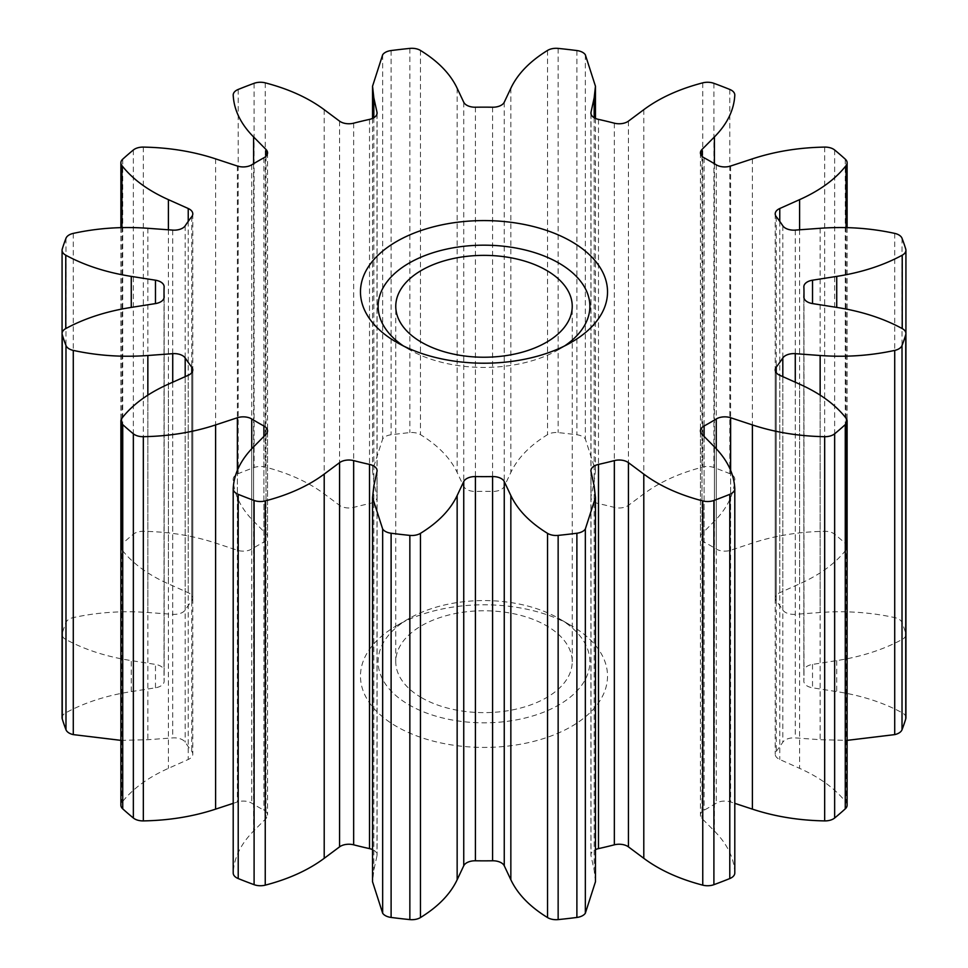 <?xml version="1.0" encoding="UTF-8"?>
<svg xmlns="http://www.w3.org/2000/svg" width="968" height="968" viewBox="0 0 968 968"><rect width="100%" height="100%" fill="white"/><g stroke="black" fill="none" stroke-linecap="round" stroke-linejoin="round"><path stroke-width="0.73" stroke-dasharray="4.84 3.63" d="M558.863 618.479L571.35 625.679A123.529 71.317 0 0 0 396.65 625.679A123.529 71.317 0 0 0 396.65 726.532A123.529 71.317 0 0 0 571.338 726.532A123.529 71.317 0 0 0 571.35 625.679L558.863 618.479A105.875 61.129 180 0 1 558.863 704.922A105.875 61.129 180 0 1 409.137 704.922A105.875 61.129 180 0 1 409.137 618.479A105.875 61.129 180 0 1 558.863 618.479M403.378 345.927A105.875 61.129 0 0 0 409.137 349.521L396.65 342.321L409.137 349.521A105.875 61.129 0 0 0 558.863 349.521A105.875 61.129 0 0 0 564.622 345.927M233.203 803.343L237.378 801.964A11.761 6.788 180 0 1 251.523 803.053A11.761 6.788 180 0 1 251.753 803.186A319.984 184.743 0 0 0 263.889 810.192A11.761 6.788 180 0 1 264.119 810.325A11.761 6.788 180 0 1 267.567 815.129A11.761 6.788 180 0 1 266.018 818.492L253.58 831.076C240.79 843.987 234.002 857.89 233.203 872.785M120.891 740.363L147.85 739.709L172.727 737.894A11.761 6.788 180 0 1 182.528 739.83A11.761 6.788 180 0 1 185.191 742.202A319.984 184.743 0 0 0 191.761 751.362A11.761 6.788 180 0 1 192.789 754.132A11.761 6.788 180 0 1 188.228 759.493L168.396 768.362C148.031 777.473 132.543 788.823 121.932 802.411A11.761 6.788 0 0 0 120.891 805.195M905.927 717.736A11.761 6.788 0 0 0 902.479 712.932A11.761 6.788 0 0 0 902.224 712.799C883.421 702.587 861.58 695.532 836.727 691.612L812.527 687.8A11.761 6.788 180 0 1 803.864 681.254A11.761 6.788 180 0 1 803.864 681.061A319.984 184.743 0 0 0 803.985 676.112A319.984 184.743 0 0 0 803.864 671.151A11.761 6.788 180 0 1 803.864 670.969A11.761 6.788 180 0 1 812.527 664.411L836.727 660.6C861.58 656.691 883.421 649.625 902.224 639.425A11.761 6.788 0 0 0 905.927 634.476A11.761 6.788 0 0 0 905.745 633.302A428.219 247.227 0 0 0 902.019 622.472A11.761 6.788 0 0 0 898.848 619.145A11.761 6.788 0 0 0 894.71 617.596C870.571 612.333 845.717 610.626 820.15 612.502L795.272 614.329A11.761 6.788 180 0 1 782.81 610.021A319.984 184.743 0 0 0 776.239 600.85A11.761 6.788 180 0 1 775.211 598.091A11.761 6.788 180 0 1 779.772 592.719L799.604 583.849C819.969 574.738 835.457 563.388 846.068 549.812A11.761 6.788 0 0 0 847.109 547.029A11.761 6.788 0 0 0 845.27 543.375A428.219 247.227 0 0 0 834.646 534.203A11.761 6.788 0 0 0 833.327 533.295A11.761 6.788 0 0 0 824.663 531.311C798.866 531.771 774.775 535.691 752.402 543.072L730.622 550.26A11.761 6.788 180 0 1 716.247 549.025A319.984 184.743 0 0 0 710.258 545.48A319.984 184.743 0 0 0 704.111 542.019A11.761 6.788 180 0 1 700.433 537.083A11.761 6.788 180 0 1 701.981 533.719L714.42 521.147C727.21 508.224 733.998 494.321 734.797 479.426A11.761 6.788 0 0 0 734.797 479.221A11.761 6.788 0 0 0 731.36 474.417A11.761 6.788 0 0 0 729.787 473.667A428.219 247.227 0 0 0 713.9 467.532A11.761 6.788 0 0 0 702.756 467.072C679.234 473.195 659.571 482.137 643.793 493.898L628.438 505.344A11.761 6.788 180 0 1 614.341 507.389A319.984 184.743 0 0 0 598.478 503.59A11.761 6.788 180 0 1 590.916 497.249A11.761 6.788 180 0 1 591.012 496.402L594.17 482.028L595.453 470.436L585.337 438.988A11.761 6.788 0 0 0 582.663 436.592A11.761 6.788 0 0 0 576.892 434.765A428.219 247.227 0 0 0 558.149 432.611A11.761 6.788 0 0 0 547.549 434.644C529.871 445.51 517.638 458.106 510.85 472.457L504.255 486.432A11.761 6.788 180 0 1 492.591 491.429A319.984 184.743 0 0 0 475.409 491.429A11.761 6.788 180 0 1 463.745 486.432L457.15 472.457C450.362 458.106 438.129 445.51 420.451 434.644A11.761 6.788 0 0 0 420.209 434.499A11.761 6.788 0 0 0 409.851 432.611A428.219 247.227 0 0 0 391.108 434.765A11.761 6.788 0 0 0 382.662 438.988L372.547 470.436L373.829 482.028L376.988 496.402A11.761 6.788 180 0 1 377.084 497.249A11.761 6.788 180 0 1 369.522 503.59A319.984 184.743 0 0 0 353.659 507.389A11.761 6.788 180 0 1 339.562 505.344L324.207 493.898C308.429 482.137 288.767 473.195 265.244 467.072A11.761 6.788 0 0 0 254.1 467.532A428.219 247.227 0 0 0 238.213 473.667A11.761 6.788 0 0 0 233.203 479.221A11.761 6.788 0 0 0 233.203 479.426C234.002 494.321 240.79 508.224 253.58 521.147L266.018 533.719A11.761 6.788 180 0 1 267.567 537.083A11.761 6.788 180 0 1 263.889 542.019A319.984 184.743 0 0 0 251.753 549.025A11.761 6.788 180 0 1 237.378 550.26L215.598 543.072C193.225 535.691 169.134 531.771 143.337 531.311A11.761 6.788 0 0 0 133.354 534.203A428.219 247.227 0 0 0 122.73 543.375A11.761 6.788 0 0 0 120.891 547.029A11.761 6.788 0 0 0 121.932 549.812C132.543 563.388 148.031 574.738 168.396 583.849L188.228 592.719A11.761 6.788 180 0 1 189.341 593.287A11.761 6.788 180 0 1 192.789 598.091A11.761 6.788 180 0 1 191.761 600.85A319.984 184.743 0 0 0 185.191 610.021A11.761 6.788 180 0 1 172.727 614.329L147.85 612.502C122.283 610.626 97.429 612.333 73.29 617.596A11.761 6.788 0 0 0 65.981 622.472A428.219 247.227 0 0 0 62.255 633.302A11.761 6.788 0 0 0 62.073 634.476A11.761 6.788 0 0 0 65.776 639.425C84.579 649.625 106.419 656.691 131.273 660.6L155.473 664.411A11.761 6.788 180 0 1 160.688 666.165A11.761 6.788 180 0 1 164.137 670.969A11.761 6.788 180 0 1 164.137 671.151A319.984 184.743 0 0 0 164.016 676.112A319.984 184.743 0 0 0 164.137 681.061A11.761 6.788 180 0 1 164.137 681.254A11.761 6.788 180 0 1 155.473 687.8L131.273 691.612C106.419 695.532 84.579 702.587 65.776 712.799A11.761 6.788 0 0 0 62.073 717.736M372.547 849.614A11.761 6.788 180 0 1 373.636 850.158A11.761 6.788 180 0 1 377.084 854.962A11.761 6.788 180 0 1 376.988 855.821L373.829 870.184L372.547 881.775M421.612 697.722A88.233 50.941 180 0 1 395.767 661.701A88.233 50.941 180 0 1 450.241 614.644A88.233 50.941 180 0 1 546.388 625.679A88.233 50.941 180 0 1 572.233 661.701A88.233 50.941 180 0 1 517.759 708.757A88.233 50.941 180 0 1 421.612 697.722M595.453 881.775L594.17 870.184L591.012 855.821A11.761 6.788 180 0 1 590.916 854.962A11.761 6.788 180 0 1 595.453 849.614M734.797 872.785C733.998 857.89 727.21 843.987 714.42 831.076L701.981 818.492A11.761 6.788 180 0 1 700.433 815.129A11.761 6.788 180 0 1 704.111 810.192A319.984 184.743 0 0 0 716.247 803.186A11.761 6.788 180 0 1 730.622 801.964L734.797 803.343M847.109 805.195A11.761 6.788 0 0 0 846.068 802.411C835.457 788.823 819.969 777.473 799.604 768.362L779.772 759.493A11.761 6.788 180 0 1 775.211 754.132A11.761 6.788 180 0 1 776.239 751.362A319.984 184.743 0 0 0 782.81 742.202A11.761 6.788 180 0 1 795.272 737.894L820.15 739.709L847.109 740.363M266.018 434.281L266.018 818.492M251.753 448.753L251.753 803.186M185.191 376.637L185.191 742.202M164.137 286.939L164.137 671.151M191.761 216.638L191.761 600.85M409.851 48.4L409.851 432.611M576.892 50.554L576.892 434.765M729.787 89.443L729.787 473.667M704.111 157.808L704.111 542.019M824.663 147.1L824.663 531.311M894.71 233.385L894.71 617.596M902.224 639.425L902.224 712.799M376.988 471.597L376.988 855.821M373.829 485.972L373.829 870.184M594.17 485.972L594.17 870.184M591.012 471.597L591.012 855.821M714.42 446.853L714.42 831.076M701.981 434.281L701.981 818.492M704.111 436.423L704.111 810.192M716.247 448.753L716.247 803.186M730.622 470.291L730.622 801.964M846.068 418.188L846.068 802.411M799.604 384.151L799.604 768.362M779.772 375.281L779.772 759.493M776.239 372.68L776.239 751.362M782.81 376.637L782.81 742.202M795.272 382.215L795.272 737.894M820.15 395.138L820.15 739.709M836.727 660.6L836.727 691.612M812.527 664.411L812.527 687.8M803.864 297.212L803.864 681.061M803.864 286.939L803.864 671.151M905.745 249.091L905.745 633.302M902.019 238.261L902.019 622.472M820.15 228.291L820.15 612.502M795.272 230.106L795.272 614.329M782.81 225.798L782.81 610.021M776.239 216.638L776.239 600.85M779.772 221.394L779.772 592.719M799.604 229.791L799.604 583.849M846.068 227.613L846.068 549.812M845.27 159.163L845.27 543.375M834.646 149.992L834.646 534.203M752.402 158.861L752.402 543.072M730.622 166.036L730.622 550.26M716.247 164.814L716.247 549.025M701.981 156.235L701.981 533.719M714.42 163.713L714.42 521.147M713.9 83.321L713.9 467.532M702.756 82.849L702.756 467.072M643.793 109.687L643.793 493.898M628.438 121.133L628.438 505.344M614.341 123.178L614.341 507.389M598.478 119.379L598.478 503.59M591.012 113.897L591.012 496.402M594.17 117.721L594.17 482.028M585.337 54.777L585.337 438.988M558.149 48.4L558.149 432.611M547.549 50.433L547.549 434.644M510.85 88.245L510.85 472.457M504.255 102.221L504.255 486.432M492.591 107.218L492.591 491.429M475.409 107.218L475.409 491.429M463.745 102.221L463.745 486.432M457.15 88.245L457.15 472.457M420.451 50.433L420.451 434.644M391.108 50.554L391.108 434.765M382.662 54.777L382.662 438.988M373.829 117.721L373.829 482.028M376.988 113.897L376.988 496.402M369.522 119.379L369.522 503.59M353.659 123.178L353.659 507.389M339.562 121.133L339.562 505.344M324.207 109.687L324.207 493.898M265.244 82.849L265.244 467.072M254.1 83.321L254.1 467.532M238.213 89.443L238.213 473.667M253.58 163.713L253.58 521.147M266.018 156.235L266.018 533.719M263.889 157.808L263.889 542.019M251.753 164.814L251.753 549.025M237.378 166.036L237.378 550.26M215.598 158.861L215.598 543.072M143.337 147.1L143.337 531.311M133.354 149.992L133.354 534.203M122.73 159.163L122.73 543.375M121.932 227.613L121.932 549.812M168.396 229.791L168.396 583.849M188.228 221.394L188.228 592.719M185.191 225.798L185.191 610.021M172.727 230.106L172.727 614.329M147.85 228.291L147.85 612.502M73.29 233.385L73.29 617.596M65.981 238.261L65.981 622.472M62.255 249.091L62.255 633.302M65.776 712.799L65.776 639.425M131.273 691.612L131.273 660.6M155.473 687.8L155.473 664.411M164.137 297.212L164.137 681.061M147.85 395.138L147.85 739.709M172.727 382.215L172.727 737.894M191.761 372.68L191.761 751.362M188.228 375.281L188.228 759.493M168.396 384.151L168.396 768.362M121.932 418.188L121.932 802.411M237.378 470.291L237.378 801.964M263.889 436.423L263.889 810.192M253.58 446.853L253.58 831.076M409.137 618.479L396.65 625.679M267.567 430.917L267.567 815.129M164.137 286.746L164.137 670.969M192.789 213.868L192.789 598.091M377.084 470.75L377.084 854.962M395.767 661.701L395.767 306.299M572.233 661.701L572.233 306.299M590.916 470.75L590.916 854.962M700.433 430.917L700.433 815.129M775.211 369.909L775.211 754.132M803.864 297.031L803.864 681.254M803.985 297.999L803.985 676.112M803.864 286.746L803.864 670.969M905.927 333.524L905.927 634.476M775.211 213.868L775.211 598.091M847.109 227.637L847.109 547.029M700.433 152.871L700.433 537.083M590.916 113.038L590.916 497.249M595.453 118.386L595.453 470.436M372.547 118.386L372.547 470.436M377.084 113.038L377.084 497.249M267.567 152.871L267.567 537.083M120.891 227.637L120.891 547.029M62.073 333.524L62.073 634.476M164.016 297.999L164.016 676.112M164.137 297.031L164.137 681.254M192.789 369.909L192.789 754.132M558.863 349.521L571.35 342.321"/><path stroke-width="1.45" d="M396.65 342.321L396.65 342.321A123.529 71.317 180 0 1 396.662 241.468A123.529 71.317 180 0 1 571.35 241.468A123.529 71.317 180 0 1 571.35 342.321A123.529 71.317 180 0 1 396.65 342.321M564.622 345.927A105.875 61.129 0 0 0 558.863 263.078A105.875 61.129 0 0 0 412.199 261.384A105.875 61.129 0 0 0 403.378 345.927M264.119 426.114A11.761 6.788 180 0 1 267.567 430.917A11.761 6.788 180 0 1 266.018 434.281L253.58 446.853C240.79 459.776 234.002 473.679 233.203 488.574A11.761 6.788 0 0 0 233.203 488.779A11.761 6.788 0 0 0 238.213 494.333A428.219 247.227 0 0 0 254.1 500.468A11.761 6.788 0 0 0 265.244 500.928C288.767 494.805 308.429 485.863 324.207 474.102L339.562 462.656A11.761 6.788 180 0 1 353.659 460.611A319.984 184.743 0 0 0 369.522 464.41A11.761 6.788 180 0 1 373.636 465.947A11.761 6.788 180 0 1 377.084 470.75A11.761 6.788 180 0 1 376.988 471.597L373.829 485.972L372.547 497.564L382.662 529.012A11.761 6.788 0 0 0 391.108 533.235A428.219 247.227 0 0 0 409.851 535.389A11.761 6.788 0 0 0 420.451 533.356C438.129 522.49 450.362 509.894 457.15 495.543L463.745 481.568A11.761 6.788 180 0 1 475.409 476.571A319.984 184.743 0 0 0 492.591 476.571A11.761 6.788 180 0 1 501.218 478.555A11.761 6.788 180 0 1 504.255 481.568L510.85 495.543C517.638 509.894 529.871 522.49 547.549 533.356A11.761 6.788 0 0 0 558.149 535.389A428.219 247.227 0 0 0 576.892 533.235A11.761 6.788 0 0 0 585.337 529.012L595.453 497.564L594.17 485.972L591.012 471.597A11.761 6.788 180 0 1 590.916 470.75A11.761 6.788 180 0 1 598.478 464.41A319.984 184.743 0 0 0 614.341 460.611A11.761 6.788 180 0 1 627.458 462.014A11.761 6.788 180 0 1 628.438 462.656L643.793 474.102C659.571 485.863 679.234 494.805 702.756 500.928A11.761 6.788 0 0 0 713.9 500.468A428.219 247.227 0 0 0 729.787 494.333A11.761 6.788 0 0 0 734.797 488.779A11.761 6.788 0 0 0 734.797 488.574C733.998 473.679 727.21 459.776 714.42 446.853L701.981 434.281A11.761 6.788 180 0 1 700.433 430.917A11.761 6.788 180 0 1 704.111 425.981A319.984 184.743 0 0 0 716.247 418.975A11.761 6.788 180 0 1 730.622 417.74L752.402 424.928C774.775 432.309 798.866 436.229 824.663 436.689A11.761 6.788 0 0 0 834.646 433.797A428.219 247.227 0 0 0 845.27 424.625A11.761 6.788 0 0 0 847.109 420.971A11.761 6.788 0 0 0 846.068 418.188C835.457 404.612 819.969 393.262 799.604 384.151L779.772 375.281A11.761 6.788 180 0 1 775.211 369.909A11.761 6.788 180 0 1 776.239 367.15A319.984 184.743 0 0 0 782.81 357.978A11.761 6.788 180 0 1 795.272 353.671L820.15 355.498C845.717 357.374 870.571 355.667 894.71 350.404A11.761 6.788 0 0 0 902.019 345.528A428.219 247.227 0 0 0 905.745 334.698A11.761 6.788 0 0 0 905.927 333.524A11.761 6.788 0 0 0 902.479 328.721A11.761 6.788 0 0 0 902.224 328.575C883.421 318.375 861.58 311.309 836.727 307.401L812.527 303.589A11.761 6.788 180 0 1 803.864 297.031A11.761 6.788 180 0 1 803.864 296.849A319.984 184.743 0 0 0 803.985 291.888A319.984 184.743 0 0 0 803.864 286.939A11.761 6.788 180 0 1 803.864 286.746A11.761 6.788 180 0 1 812.527 280.2L836.727 276.388C861.58 272.468 883.421 265.413 902.224 255.201A11.761 6.788 0 0 0 905.927 250.264A11.761 6.788 0 0 0 905.745 249.091A428.219 247.227 0 0 0 902.019 238.261A11.761 6.788 0 0 0 898.848 234.934A11.761 6.788 0 0 0 894.71 233.385C870.571 228.109 845.717 226.415 820.15 228.291L795.272 230.106A11.761 6.788 180 0 1 782.81 225.798A319.984 184.743 0 0 0 776.239 216.638A11.761 6.788 180 0 1 775.211 213.868A11.761 6.788 180 0 1 779.772 208.507L799.604 199.638C819.969 190.527 835.457 179.177 846.068 165.588A11.761 6.788 0 0 0 847.109 162.805A11.761 6.788 0 0 0 845.27 159.163A428.219 247.227 0 0 0 834.646 149.992A11.761 6.788 0 0 0 833.327 149.084A11.761 6.788 0 0 0 824.663 147.1C798.866 147.559 774.775 151.48 752.402 158.861L730.622 166.036A11.761 6.788 180 0 1 716.247 164.814A319.984 184.743 0 0 0 710.258 161.257A319.984 184.743 0 0 0 704.111 157.808A11.761 6.788 180 0 1 700.433 152.871A11.761 6.788 180 0 1 701.981 149.508L714.42 136.924C727.21 124.013 733.998 110.11 734.797 95.215A11.761 6.788 0 0 0 734.797 95.009A11.761 6.788 0 0 0 731.36 90.206A11.761 6.788 0 0 0 729.787 89.443A428.219 247.227 0 0 0 713.9 83.321A11.761 6.788 0 0 0 702.756 82.849C679.234 88.983 659.571 97.925 643.793 109.687L628.438 121.133A11.761 6.788 180 0 1 614.341 123.178A319.984 184.743 0 0 0 598.478 119.379A11.761 6.788 180 0 1 590.916 113.038A11.761 6.788 180 0 1 591.012 112.179L594.17 97.816L595.453 86.225L585.337 54.777A11.761 6.788 0 0 0 582.663 52.381A11.761 6.788 0 0 0 576.892 50.554A428.219 247.227 0 0 0 558.149 48.4A11.761 6.788 0 0 0 547.549 50.433C529.871 61.286 517.638 73.895 510.85 88.245L504.255 102.221A11.761 6.788 180 0 1 492.591 107.218A319.984 184.743 0 0 0 475.409 107.218A11.761 6.788 180 0 1 463.745 102.221L457.15 88.245C450.362 73.895 438.129 61.286 420.451 50.433A11.761 6.788 0 0 0 420.209 50.288A11.761 6.788 0 0 0 409.851 48.4A428.219 247.227 0 0 0 391.108 50.554A11.761 6.788 0 0 0 382.662 54.777L372.547 86.225L373.829 97.816L376.988 112.179A11.761 6.788 180 0 1 377.084 113.038A11.761 6.788 180 0 1 369.522 119.379A319.984 184.743 0 0 0 353.659 123.178A11.761 6.788 180 0 1 339.562 121.133L324.207 109.687C308.429 97.925 288.767 88.983 265.244 82.849A11.761 6.788 0 0 0 254.1 83.321A428.219 247.227 0 0 0 238.213 89.443A11.761 6.788 0 0 0 233.203 95.009A11.761 6.788 0 0 0 233.203 95.215C234.002 110.11 240.79 124.013 253.58 136.924L266.018 149.508A11.761 6.788 180 0 1 267.567 152.871A11.761 6.788 180 0 1 263.889 157.808A319.984 184.743 0 0 0 251.753 164.814A11.761 6.788 180 0 1 237.378 166.036L215.598 158.861C193.225 151.48 169.134 147.559 143.337 147.1A11.761 6.788 0 0 0 133.354 149.992A428.219 247.227 0 0 0 122.73 159.163A11.761 6.788 0 0 0 120.891 162.805A11.761 6.788 0 0 0 121.932 165.588C132.543 179.177 148.031 190.527 168.396 199.638L188.228 208.507A11.761 6.788 180 0 1 189.341 209.076A11.761 6.788 180 0 1 192.789 213.868A11.761 6.788 180 0 1 191.761 216.638A319.984 184.743 0 0 0 185.191 225.798A11.761 6.788 180 0 1 172.727 230.106L147.85 228.291C122.283 226.415 97.429 228.109 73.29 233.385A11.761 6.788 0 0 0 65.981 238.261A428.219 247.227 0 0 0 62.255 249.091A11.761 6.788 0 0 0 62.073 250.264A11.761 6.788 0 0 0 65.776 255.201C84.579 265.413 106.419 272.468 131.273 276.388L155.473 280.2A11.761 6.788 180 0 1 160.688 281.954A11.761 6.788 180 0 1 164.137 286.746A11.761 6.788 180 0 1 164.137 286.939A319.984 184.743 0 0 0 164.016 291.888A319.984 184.743 0 0 0 164.137 296.849A11.761 6.788 180 0 1 164.137 297.031A11.761 6.788 180 0 1 155.473 303.589L131.273 307.401C106.419 311.309 84.579 318.375 65.776 328.575A11.761 6.788 0 0 0 62.073 333.524A11.761 6.788 0 0 0 62.255 334.698A428.219 247.227 0 0 0 65.981 345.528A11.761 6.788 0 0 0 73.29 350.404C97.429 355.667 122.283 357.374 147.85 355.498L172.727 353.671A11.761 6.788 180 0 1 182.528 355.607A11.761 6.788 180 0 1 185.191 357.978A319.984 184.743 0 0 0 191.761 367.15A11.761 6.788 180 0 1 192.789 369.909A11.761 6.788 180 0 1 188.228 375.281L168.396 384.151C148.031 393.262 132.543 404.612 121.932 418.188A11.761 6.788 0 0 0 120.891 420.971A11.761 6.788 0 0 0 122.73 424.625A428.219 247.227 0 0 0 133.354 433.797A11.761 6.788 0 0 0 143.337 436.689C169.134 436.229 193.225 432.309 215.598 424.928L237.378 417.74A11.761 6.788 180 0 1 251.523 418.841A11.761 6.788 180 0 1 251.753 418.975A319.984 184.743 0 0 0 263.889 425.981A11.761 6.788 180 0 1 264.119 426.114M595.453 849.614A11.761 6.788 180 0 1 598.478 848.621A319.984 184.743 0 0 0 614.341 844.822A11.761 6.788 180 0 1 627.458 846.226A11.761 6.788 180 0 1 628.438 846.867L643.793 858.313C659.571 870.075 679.234 879.017 702.756 885.151A11.761 6.788 0 0 0 713.9 884.679A428.219 247.227 0 0 0 729.787 878.557A11.761 6.788 0 0 0 734.797 872.991A11.761 6.788 0 0 0 734.797 872.785L734.797 488.973M372.547 497.564L372.547 881.775L382.662 913.223A11.761 6.788 0 0 0 391.108 917.446A428.219 247.227 0 0 0 409.851 919.6A11.761 6.788 0 0 0 420.451 917.567C438.129 906.713 450.362 894.105 457.15 879.755L463.745 865.779A11.761 6.788 180 0 1 475.409 860.782A319.984 184.743 0 0 0 492.591 860.782A11.761 6.788 180 0 1 501.218 862.766A11.761 6.788 180 0 1 504.255 865.779L510.85 879.755C517.638 894.105 529.871 906.713 547.549 917.567A11.761 6.788 0 0 0 558.149 919.6A428.219 247.227 0 0 0 576.892 917.446A11.761 6.788 0 0 0 585.337 913.223L595.453 881.775L595.453 497.564M546.388 270.278A88.233 50.941 0 0 0 450.241 259.243A88.233 50.941 0 0 0 395.767 306.299A88.233 50.941 0 0 0 421.612 342.321A88.233 50.941 0 0 0 517.759 353.356A88.233 50.941 0 0 0 572.233 306.299A88.233 50.941 0 0 0 546.388 270.278M233.203 488.973L233.203 872.785A11.761 6.788 0 0 0 233.203 872.991A11.761 6.788 0 0 0 238.213 878.557A428.219 247.227 0 0 0 254.1 884.679A11.761 6.788 0 0 0 265.244 885.151C288.767 879.017 308.429 870.075 324.207 858.313L339.562 846.867A11.761 6.788 180 0 1 353.659 844.822A319.984 184.743 0 0 0 369.522 848.621A11.761 6.788 180 0 1 372.547 849.614M734.797 803.343L752.402 809.139C774.775 816.52 798.866 820.44 824.663 820.9A11.761 6.788 0 0 0 834.646 818.008A428.219 247.227 0 0 0 845.27 808.837A11.761 6.788 0 0 0 847.109 805.195L847.109 420.971M847.109 740.363L894.71 734.615A11.761 6.788 0 0 0 902.019 729.739A428.219 247.227 0 0 0 905.745 718.909A11.761 6.788 0 0 0 905.927 717.736L905.927 250.264M62.073 250.264L62.073 717.736A11.761 6.788 0 0 0 62.255 718.909A428.219 247.227 0 0 0 65.981 729.739A11.761 6.788 0 0 0 73.29 734.615L120.891 740.363M120.891 420.971L120.891 805.195A11.761 6.788 0 0 0 122.73 808.837A428.219 247.227 0 0 0 133.354 818.008A11.761 6.788 0 0 0 143.337 820.9C169.134 820.44 193.225 816.52 215.598 809.139L233.203 803.343M251.753 418.975L251.753 448.753M185.191 357.978L185.191 376.637M628.438 462.656L628.438 846.867M504.255 481.568L504.255 865.779M339.562 462.656L339.562 846.867M353.659 460.611L353.659 844.822M369.522 464.41L369.522 848.621M382.662 529.012L382.662 913.223M391.108 533.235L391.108 917.446M409.851 535.389L409.851 919.6M420.451 533.356L420.451 917.567M457.15 495.543L457.15 879.755M463.745 481.568L463.745 865.779M475.409 476.571L475.409 860.782M492.591 476.571L492.591 860.782M510.85 495.543L510.85 879.755M547.549 533.356L547.549 917.567M558.149 535.389L558.149 919.6M576.892 533.235L576.892 917.446M585.337 529.012L585.337 913.223M598.478 464.41L598.478 848.621M614.341 460.611L614.341 844.822M643.793 474.102L643.793 858.313M702.756 500.928L702.756 885.151M713.9 500.468L713.9 884.679M729.787 494.333L729.787 878.557M704.111 425.981L704.111 436.423M716.247 418.975L716.247 448.753M730.622 417.74L730.622 470.291M752.402 424.928L752.402 809.139M824.663 436.689L824.663 820.9M834.646 433.797L834.646 818.008M845.27 424.625L845.27 808.837M776.239 367.15L776.239 372.68M782.81 357.978L782.81 376.637M795.272 353.671L795.272 382.215M820.15 355.498L820.15 395.138M894.71 350.404L894.71 734.615M902.019 345.528L902.019 729.739M905.745 334.698L905.745 718.909M812.527 280.2L812.527 303.589M836.727 276.388L836.727 307.401M902.224 255.201L902.224 328.575M779.772 208.507L779.772 221.394M799.604 199.638L799.604 229.791M846.068 165.588L846.068 227.613M701.981 149.508L701.981 156.235M714.42 136.924L714.42 163.713M591.012 112.179L591.012 113.897M594.17 97.816L594.17 117.721M373.829 97.816L373.829 117.721M376.988 112.179L376.988 113.897M253.58 136.924L253.58 163.713M266.018 149.508L266.018 156.235M121.932 165.588L121.932 227.613M168.396 199.638L168.396 229.791M188.228 208.507L188.228 221.394M65.776 255.201L65.776 328.575M131.273 276.388L131.273 307.401M155.473 280.2L155.473 303.589M62.255 334.698L62.255 718.909M65.981 345.528L65.981 729.739M73.29 350.404L73.29 734.615M147.85 355.498L147.85 395.138M172.727 353.671L172.727 382.215M191.761 367.15L191.761 372.68M122.73 424.625L122.73 808.837M133.354 433.797L133.354 818.008M143.337 436.689L143.337 820.9M215.598 424.928L215.598 809.139M237.378 417.74L237.378 470.291M263.889 425.981L263.889 436.423M238.213 494.333L238.213 878.557M254.1 500.468L254.1 884.679M265.244 500.928L265.244 885.151M324.207 474.102L324.207 858.313M734.797 488.779L734.797 872.991M803.985 291.888L803.985 297.999M847.109 162.805L847.109 227.637M595.453 86.225L595.453 118.386M372.547 86.225L372.547 118.386M120.891 162.805L120.891 227.637M164.016 291.888L164.016 297.999M233.203 488.779L233.203 872.991"/></g></svg>
